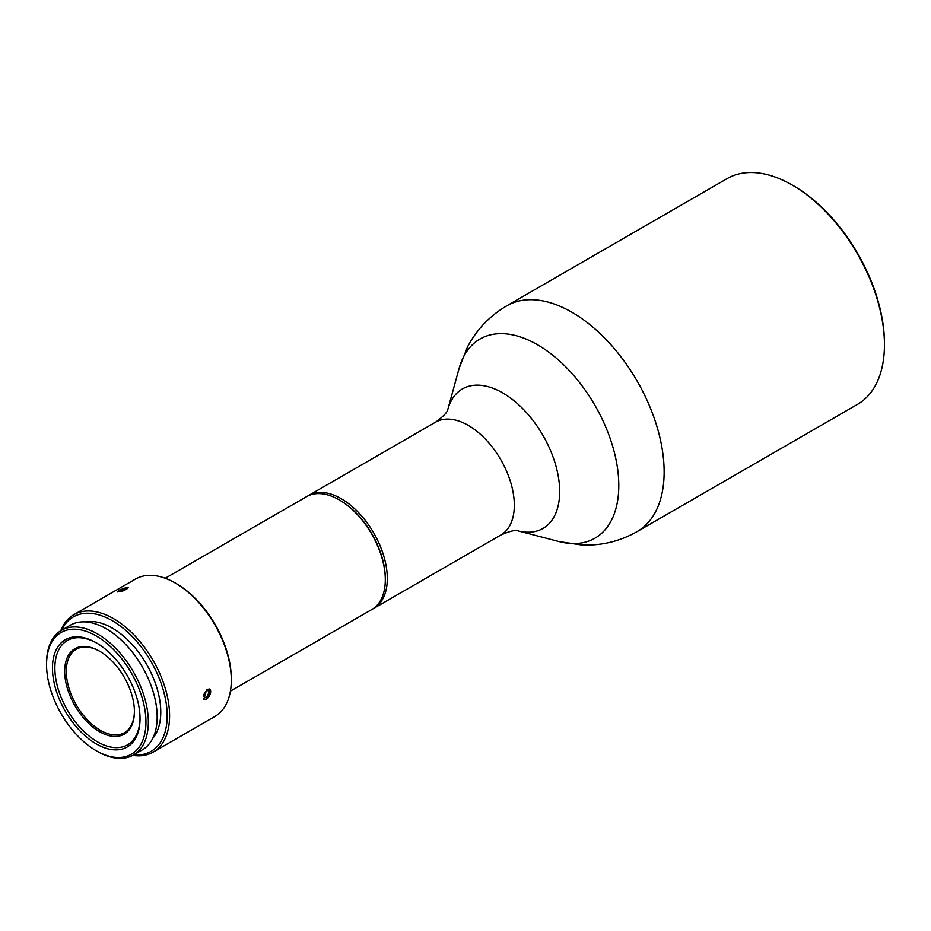 <?xml version="1.0" encoding="UTF-8"?>
<svg xmlns="http://www.w3.org/2000/svg" width="931" height="931" viewBox="0 0 931 931"><rect width="100%" height="100%" fill="white"/><g stroke="black" fill="none" stroke-linecap="round" stroke-linejoin="round"><path stroke-width="1.4" d="M793.48 185.758L792.269 185.06L793.48 185.758A128.664 74.282 60 0 1 884.45 343.33L884.45 344.726A130.363 75.26 -120 0 0 792.269 185.06L792.269 185.06A130.363 75.26 -120 0 0 727.088 178.612L506.79 305.799A130.363 75.26 60 0 1 571.96 312.257A130.363 75.26 60 0 1 657.123 427.131A130.363 75.26 60 0 1 637.141 531.589C619.871 541.376 601.356 545.845 581.596 544.996L558.961 541.551A114.99 66.392 -120 0 0 618.068 472.611A114.99 66.392 -120 0 0 537.478 344.714A114.99 66.392 -120 0 0 459.064 368.525L447.811 409.477A80.555 46.503 60 0 1 502.717 392.905A80.555 46.503 60 0 1 559.159 482.433A80.555 46.503 60 0 1 517.869 530.833L558.961 541.551M637.141 531.589L857.451 404.403A130.363 75.26 -120 0 0 884.45 344.726M307.637 496.072A65.182 37.636 60 0 1 308.627 495.467A65.182 37.636 60 0 1 341.223 498.69A65.182 37.636 60 0 1 383.805 556.133A65.182 37.636 60 0 1 373.808 608.362A65.182 37.636 60 0 1 372.796 608.921M99.547 731.708A49.308 28.465 60 0 1 64.681 671.309A49.308 28.465 60 0 1 99.547 651.176L99.547 651.176A49.308 28.465 60 0 1 134.413 711.575A49.308 28.465 60 0 1 99.547 731.708M99.954 651.421A48.179 27.814 -120 0 0 76.261 649.256A48.179 27.814 -120 0 0 68.882 687.858A48.179 27.814 -120 0 0 100.35 730.311A48.179 27.814 -120 0 0 124.44 732.697A48.179 27.814 -120 0 0 134.413 711.109M340.013 500.319L339.21 499.854L340.013 500.319A64.041 36.972 60 0 1 385.306 578.756L385.306 579.687A65.182 37.636 -120 0 0 339.21 499.854L339.21 499.854A65.182 37.636 -120 0 0 306.625 496.63L165.241 578.256M230.411 691.151L371.806 609.526A65.182 37.636 -120 0 0 385.306 579.687M119.133 590.103L128.269 587.496L126.418 589.451L117.178 591.802L119.133 590.103M206.705 689.324L209.754 689.08L206.705 699.041L203.808 699.379L206.705 689.324M97.452 751.433L96.242 750.735A70.279 40.58 -120 0 0 145.946 722.037A70.279 40.58 -120 0 0 96.242 635.966A70.279 40.58 -120 0 0 46.55 664.653A70.279 40.58 -120 0 0 96.242 750.735L97.452 751.433A71.978 41.558 60 0 0 133.436 754.994L142.257 749.897A71.978 41.558 60 0 0 153.289 692.222A71.978 41.558 60 0 0 106.262 628.797A71.978 41.558 60 0 0 70.279 625.225L61.458 630.322A71.978 41.558 60 0 1 97.452 633.883A71.978 41.558 60 0 1 144.468 697.319A71.978 41.558 60 0 1 133.436 754.994M96.242 743.904A61.923 35.75 60 0 1 52.462 668.074A61.923 35.75 60 0 1 96.242 642.786L96.242 642.786A61.923 35.75 60 0 1 140.034 718.627A61.923 35.75 60 0 1 96.242 743.904M96.847 643.146A60.224 34.773 -120 0 0 67.335 640.505A60.224 34.773 -120 0 0 58.106 688.754A60.224 34.773 -120 0 0 97.452 741.821A60.224 34.773 -120 0 0 127.559 744.812A60.224 34.773 -120 0 0 140.022 717.929M133.703 754.843A77.645 44.828 -120 0 0 166.079 702.533A77.645 44.828 -120 0 0 112.279 620.698A77.645 44.828 -120 0 0 61.725 630.159M60.783 630.718A79.344 45.817 60 0 1 73.805 614.681A79.344 45.817 60 0 1 113.477 618.615A79.344 45.817 60 0 1 165.322 688.533A79.344 45.817 60 0 1 153.149 752.12A79.344 45.817 60 0 1 132.749 755.378M176.401 583.667L175.203 582.981L176.401 583.667A77.645 44.828 60 0 1 231.307 678.769L231.307 680.165A79.344 45.817 -120 0 0 175.203 582.981L175.203 582.981A79.344 45.817 -120 0 0 135.519 579.047L73.805 614.681M153.149 752.12L214.875 716.486A79.344 45.817 -120 0 0 231.307 680.165M85.629 621.92A68.58 39.591 60 0 1 112.279 628.099A68.58 39.591 60 0 1 154.965 682.167A68.58 39.591 60 0 1 152.789 738.26M46.55 664.653L46.55 663.268A71.978 41.558 60 0 1 61.458 630.322M203.656 699.286A5.947 3.433 120 0 0 206.461 698.902A5.947 3.433 120 0 0 209.091 696.318A5.947 3.433 120 0 0 210.662 691.617A5.947 3.433 120 0 0 209.591 688.987M204.832 692.641A3.689 2.13 -60 0 1 208.3 690.849A3.689 2.13 -60 0 1 208.09 695.445A3.689 2.13 -60 0 1 204.622 697.238A3.689 2.13 -60 0 1 204.832 692.641M128.28 587.764A5.947 1.257 -21.2 0 0 128.222 587.74A5.947 1.257 -21.2 0 0 122.566 588.869A5.947 1.257 -21.2 0 0 117.422 591.86A5.947 1.257 -21.2 0 0 117.387 591.941A5.947 1.257 -21.2 0 0 117.376 591.953M119.505 591.185A3.689 0.78 158.8 0 1 123.067 589.195A3.689 0.78 158.8 0 1 126.337 588.764A3.689 0.78 158.8 0 1 126.29 588.997A3.689 0.78 158.8 0 1 122.729 590.987A3.689 0.78 158.8 0 1 119.459 591.429A3.689 0.78 158.8 0 1 119.505 591.185M373.808 608.362L500.82 535.034A65.182 37.636 -120 0 0 510.816 482.805A65.182 37.636 -120 0 0 468.235 425.362A65.182 37.636 -120 0 0 435.638 422.139C443.4 416.39 447.462 412.154 447.811 409.442L447.776 409.582M308.627 495.467L435.638 422.139M506.79 305.799C489.683 315.865 476.544 329.667 467.397 347.193L459.064 368.525M500.82 535.034C509.688 531.182 515.378 529.786 517.904 530.833L517.764 530.798"/></g></svg>
